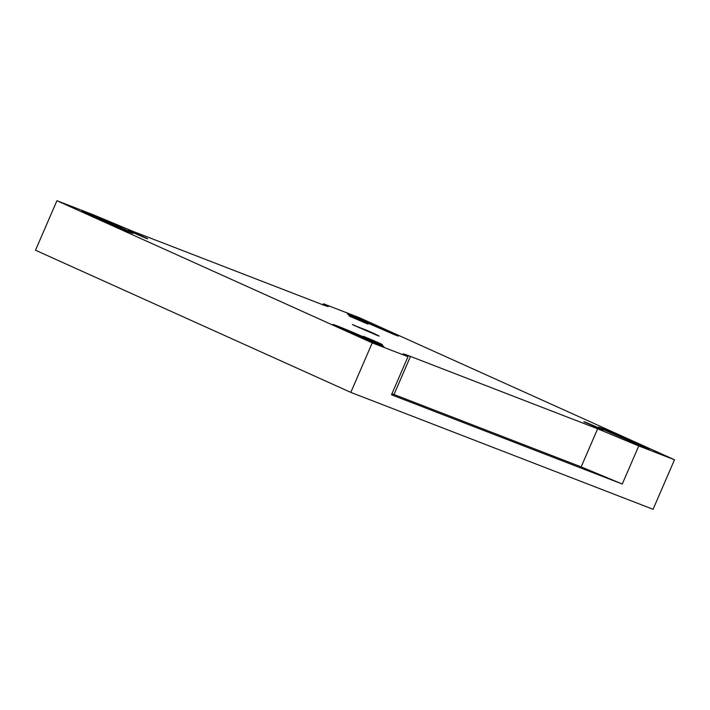 <?xml version="1.0" encoding="UTF-8"?>
<svg xmlns="http://www.w3.org/2000/svg" width="710" height="710" viewBox="0 0 710 710"><rect width="100%" height="100%" fill="white"/><g stroke="black" fill="none" stroke-linecap="round" stroke-linejoin="round"><path stroke-width="1.06" d="M363.342 336.407L380.915 344.155C390.18 347.66 356.66 333.123 364.425 337.01L382.397 344.652M583.913 421.713L601.476 429.461C610.742 432.958 577.23 418.421 584.996 422.308L602.959 429.958M349.036 315.817L366.608 323.574C375.874 327.07 342.353 312.533 350.119 316.42L368.091 324.071M128.466 230.519L146.038 238.267C155.304 241.764 121.783 227.236 129.548 231.114L147.52 238.764M391.494 394.787L622.271 484.034L581.162 466.896L391.947 393.73L393.997 394.511L410.478 356.42L403.067 353.935L407.984 356.686L372.235 342.868L56.933 200.717L92.673 214.535L133.782 231.673L320.947 304.058L328.366 306.534L323.449 303.782L322.997 304.839L323.449 303.782L359.189 317.61L674.5 459.76L653.067 509.283L350.811 392.39L35.5 250.239L56.933 200.717L35.5 250.239L350.811 392.39L372.235 342.868L350.811 392.39L653.067 509.283L674.5 459.76L638.76 445.942L622.271 484.034L391.494 394.787L407.984 356.686L391.494 394.787M352.382 324.47L376.974 335.315C383.098 337.774 375.235 333.931 366.271 330.097L353.891 325.304L379.051 336.007M645.257 447.761L649.188 449.075L641.449 445.188L625.004 437.875L607.396 430.438L598.699 427.225L601.565 428.813L645.257 447.761L601.565 428.813C591.075 423.888 608.301 430.544 625.004 437.875C641.964 445.143 656.848 452.403 645.257 447.761M394.298 334.614L398.23 335.928L390.482 332.049L374.046 324.736L356.438 317.299L347.74 314.077L350.607 315.666L394.298 334.614L350.607 315.666C340.117 310.74 357.334 317.397 374.046 324.736C391.006 331.996 405.889 339.265 394.298 334.614M128.803 231.939L132.734 233.253L124.987 229.365L108.55 222.052L90.942 214.615L82.245 211.402L85.111 212.991L128.803 231.939L85.111 212.991C74.621 208.065 91.838 214.722 108.55 222.052C125.51 229.321 140.394 236.581 128.803 231.939M379.761 345.078L383.693 346.391L375.945 342.513L359.508 335.2L341.9 327.763L333.203 324.55L336.07 326.13L379.761 345.078L336.07 326.13C325.579 321.204 342.797 327.86 359.508 335.2C376.469 342.469 391.352 349.728 379.761 345.078M597.651 428.805L410.478 356.42L393.997 394.511L581.162 466.896L597.651 428.805L581.162 466.896L622.271 484.034L638.76 445.942L597.651 428.805L638.76 445.942L674.5 459.76L359.189 317.61L323.449 303.782C330.674 307.368 329.839 307.465 320.947 304.058L133.782 231.673L92.673 214.535L56.933 200.717L372.235 342.868L407.984 356.686C400.76 353.101 401.594 353.012 410.478 356.42L597.651 428.805M146.038 238.267L129.548 231.114L146.038 238.267M366.608 323.574L350.119 316.42L366.608 323.574M601.476 429.461L584.996 422.308L601.476 429.461M380.915 344.155L364.425 337.01L380.915 344.155M376.974 335.315L353.891 325.304L366.271 330.097C375.235 333.931 383.098 337.774 376.974 335.315"/></g></svg>
